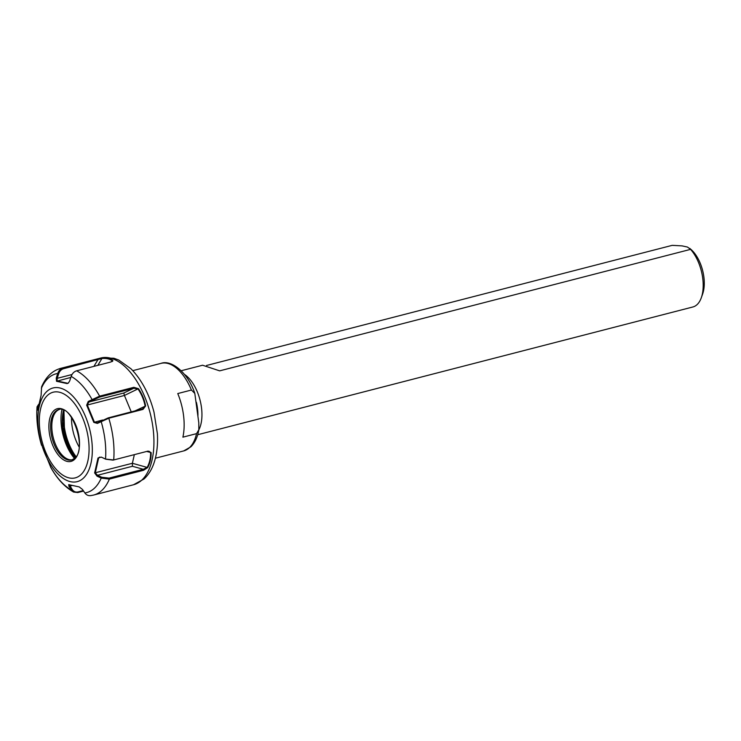 <?xml version="1.0" encoding="UTF-8"?>
<svg xmlns="http://www.w3.org/2000/svg" width="741" height="741" viewBox="0 0 741 741"><rect width="100%" height="100%" fill="white"/><g stroke="black" fill="none" stroke-linecap="round" stroke-linejoin="round"><path stroke-width="1.11" d="M206.507 365.489L672.17 245.354L682.109 245.892L687.472 247.059L690.575 249.365A33.039 17.191 75.5 0 1 702.811 278.94A33.039 17.191 75.5 0 1 701.301 297.743A33.039 17.191 75.5 0 1 692.872 306.978L197.699 434.726M689.732 248.346L691.177 249.615A28.908 15.042 75.5 0 1 703.95 277.569A28.908 15.042 75.5 0 1 702.635 294.01L701.301 297.743M184.472 374.4A33.039 17.191 75.5 0 1 201.571 408.263A33.039 17.191 75.5 0 1 198.801 429.937M690.575 249.365L219.66 370.852L202.58 365.23L181.193 370.75M65.94 437.783L72.951 454.733L66.912 440.682L62.874 422.87M194.809 393.406L198.792 422.805L198.829 429.771L196.541 433.642L182.888 437.162A45.22 23.527 -104.5 0 0 183.62 416.081A45.22 23.527 -104.5 0 0 177.766 393.554L191.419 390.035L194.809 393.406C188.149 372.853 171.467 359.45 161.084 363.349A45.22 23.527 75.5 0 1 191.419 390.035M69.274 484.67L72.285 489.597C73.785 491.644 75.712 492.413 78.074 491.913L83.233 490.579M112.456 361.358L112.428 360.774C109.612 358.913 106.12 358.153 101.971 358.496L63.606 368.703C61.262 369.407 59.623 371.102 58.678 373.788L57.196 378.336L57.094 380.967L67.561 383.245L68.515 382.94M112.965 460.124L105.768 459.207L101.591 457.253L99.257 457.317L98.646 458.031L95.283 472.841L97.497 475.287L101.684 477.241L109.084 478.102L143.291 469.275L147.218 467.358C149.617 462.773 150.729 457.836 150.58 452.547L149.219 451.325L147.616 451.213M99.766 457.104L99.257 457.317M74.508 458.429A36.559 19.016 -104.5 0 1 61.642 411.005L61.92 409.606M59.308 409.495A26 13.523 -104.5 0 0 56.696 411.088A26 13.523 -104.5 0 0 55.732 412.098A26 13.523 -104.5 0 0 53.324 437.857A26 13.523 -104.5 0 0 67.894 459.225A26 13.523 -104.5 0 0 72.285 459.781M111.91 361.636L112.78 360.348L110.854 361.997L76.638 370.824C74.063 371.593 72.238 373.455 71.164 376.409L69.691 380.967L68.329 383.106L67.061 383.579L56.529 381.282L56.251 378.04L57.724 373.483C58.752 370.528 60.549 368.657 63.124 367.879L102.193 358.051C106.389 357.699 109.918 358.468 112.78 360.348L112.752 361.117M76.638 370.824A65.458 34.049 75.5 0 1 99.618 396.157L133.825 387.33L138.456 388.664C142.022 393.869 144.421 399.631 145.644 405.957L143.004 409.403L108.797 418.23L97.386 423.398L93.82 422.398L86.669 405.188L88.253 401.427L99.618 396.157L99.563 397.083L88.892 402.011L87.318 405.04L94.422 422.129L97.543 422.815L108.214 417.887L143.087 408.8M147.904 451.139L151.118 452.594C151.266 457.947 150.136 462.94 147.728 467.58L143.569 470.276L109.362 479.103L101.221 478.102L97.034 476.157L94.626 472.925L98.007 458.012L101.35 457.114L105.528 459.077L113.697 459.966L148.043 451.102M83.566 491.061L77.777 492.561L73.646 492.08L68.987 486.476L68.672 484.633L79.204 486.92L82.436 489.403L84.863 492.95C86.54 495.21 88.688 496.062 91.291 495.497M63.606 368.703L63.124 367.879A65.458 34.049 75.5 0 0 60.855 368.314C52.407 370.602 45.988 376.771 41.607 386.811L41.107 395.277L37.726 410.19L37.05 406.828L38.699 404.28M41.811 445.48L41.292 443.952M41.339 444.063L50.768 467.358M37.726 410.19L38.199 409.903M113.206 460.078L113.697 459.966A65.458 34.049 75.5 0 0 108.797 418.23L108.214 417.887M143.004 409.403L142.42 409.06L145.116 406.077C143.921 399.825 141.55 394.129 138.011 388.988L133.778 388.256L99.563 397.083M138.456 388.664L124.423 395.462L131.268 411.94M86.669 405.188L124.423 395.462L123.812 393.008L133.778 388.256L133.825 387.33M96.951 423.046L97.543 422.815L97.386 423.398M102.564 420.027L93.82 422.398M88.253 401.427L88.892 402.011L123.812 393.008M101.248 420.721L101.091 421.296A61.327 31.9 -104.5 0 1 105.528 459.077L105.768 459.207M71.164 376.409A61.327 31.9 -104.5 0 1 91.967 399.343L92.597 399.918M134.658 411.06L145.644 405.957M134.343 454.641L132.389 463.273L132.417 466.274L97.497 475.287L97.034 476.157M67.061 383.579L68.376 383.023M98.007 458.012L101.35 457.114M147.728 467.58L132.389 463.273L94.626 472.925M101.684 477.241L101.221 478.102A61.327 31.9 -104.5 0 1 94.227 488.384A61.327 31.9 -104.5 0 1 84.863 492.95M132.417 466.274L143.291 469.275L143.569 470.276M151.118 452.594L146.644 451.464M56.529 381.282L70.84 377.419M56.251 378.04L57.196 378.336L72.034 374.511M41.366 388.33A61.327 31.9 -104.5 0 1 48.36 378.049A61.327 31.9 -104.5 0 1 57.724 373.483L58.678 373.788M97.34 359.052L97.812 359.876L93.903 366.369M102.193 358.051L97.84 365.35M42.441 445.424L41.496 445.137A61.327 31.9 -104.5 0 1 37.059 407.365L37.921 406.939L38.023 408.032M38.588 404.836L37.921 406.939M71.923 485.512L68.987 486.476M72.285 489.597L71.423 490.023A61.327 31.9 -104.5 0 1 50.62 467.099M71.507 417.415A32.391 16.848 -104.5 0 0 71.877 424.584A32.391 16.848 -104.5 0 0 79.12 446.943M76.045 456.669A38.523 20.044 75.5 0 1 64.087 424.991A38.523 20.044 75.5 0 1 64.106 410.403M196.374 402.27A31.937 16.617 75.5 0 1 197.569 409.004A31.937 16.617 75.5 0 1 197.94 415.562M197.087 408.356A31.882 16.589 75.5 0 1 197.18 409.088A31.882 16.589 75.5 0 1 197.263 409.819M75.86 456.928A39.023 20.303 75.5 0 1 63.809 424.926A39.023 20.303 75.5 0 1 63.652 411.644M196.541 433.642A45.22 23.527 75.5 0 1 183.675 450.926L155.397 458.216M47.016 391.294A48.378 25.166 75.5 0 1 85.428 416.377A48.378 25.166 75.5 0 1 83.205 478.334A48.378 25.166 75.5 0 1 44.793 453.242A48.378 25.166 75.5 0 1 47.016 391.294M80.741 474.851A44.247 23.017 -104.5 0 0 82.779 418.193A44.247 23.017 -104.5 0 0 47.646 395.249A44.247 23.017 -104.5 0 0 45.618 451.908A44.247 23.017 -104.5 0 0 80.741 474.851M141.605 480.279A65.458 34.049 -104.5 0 0 147.626 404.521A65.458 34.049 -104.5 0 0 100.776 358.014L113.882 358.236L118.782 360.052L131.055 368.851C141.624 379.688 149.274 394.119 153.998 412.153L157.388 433.698C157.953 443.739 157.046 452.816 154.647 460.939C152.461 468.395 148.932 474.397 144.069 478.964L133.482 484.771A65.458 34.049 -104.5 0 0 141.605 480.279M54.01 410.551A27.232 14.172 75.5 0 1 75.628 424.667A27.232 14.172 75.5 0 1 74.378 459.55A27.232 14.172 75.5 0 1 52.759 445.424A27.232 14.172 75.5 0 1 54.01 410.551M58.724 409.616A26 13.523 -104.5 0 0 55.501 411.394A26 13.523 -104.5 0 0 53.102 441.488A26 13.523 -104.5 0 0 71.71 459.957L74.572 458.364C87.54 449.407 71.608 403.493 58.724 409.616M62.105 409.643A35.105 18.266 -104.5 0 0 61.438 412.348M74.822 458.133A35.105 18.266 75.5 0 1 63.559 410.144M63.356 428.363A47.489 24.703 -104.5 0 0 70.719 451.149M109.084 478.102L109.362 479.103A65.458 34.049 75.5 0 1 101.684 490.579A65.458 34.049 75.5 0 1 93.561 495.071L90.532 495.646M67.561 383.245L68.357 383.041M78.074 491.913L77.777 492.561M72.951 454.733L73.424 455.511M132.806 370.648L161.084 363.349M198.829 429.771C197.615 437.06 194.966 442.748 190.9 446.804L183.675 450.926M60.855 368.314L100.776 358.014M37.05 406.828C36.17 419.211 37.652 431.994 41.505 445.184M73.646 492.08C64.717 487.032 57.057 478.751 50.675 467.238M93.561 495.071L133.482 484.771M63.939 410.319L64.569 434.921L75.137 457.799"/></g></svg>
